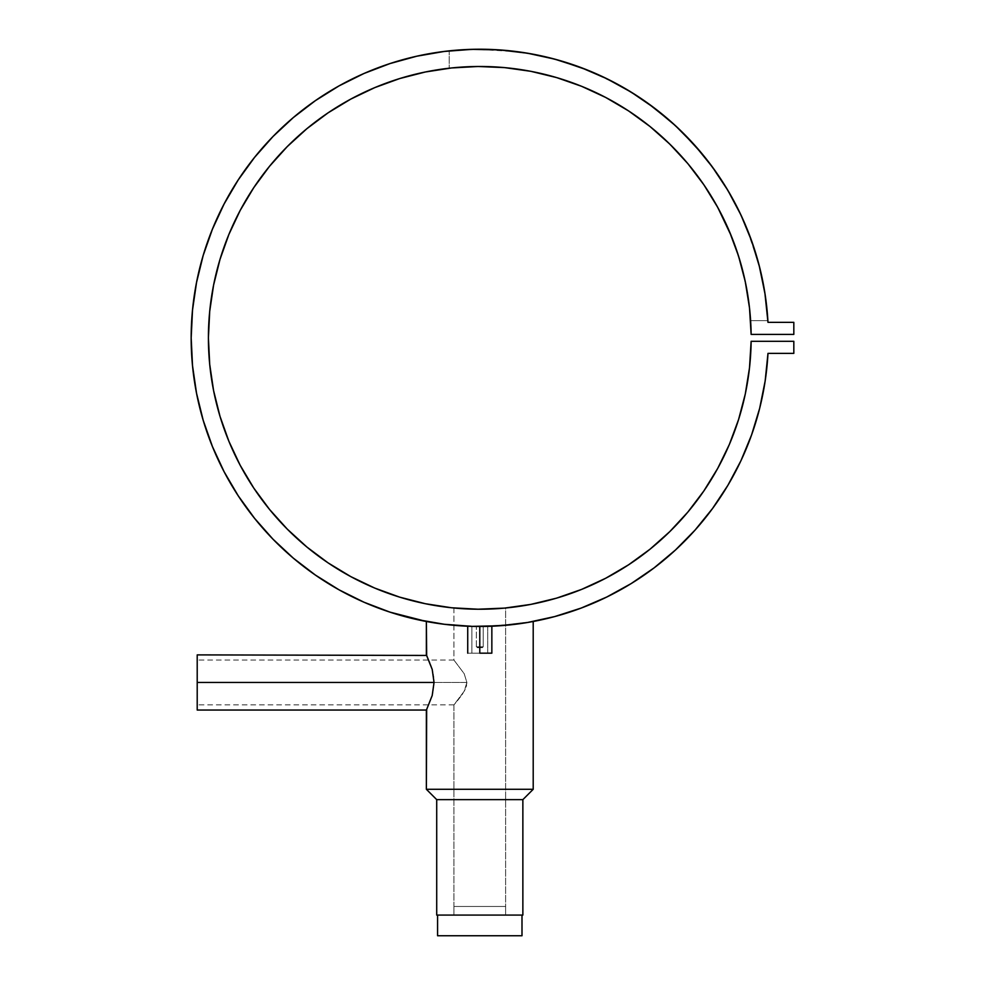 <?xml version="1.0" encoding="UTF-8"?>
<svg xmlns="http://www.w3.org/2000/svg" width="985" height="985" viewBox="0 0 985 985"><rect width="100%" height="100%" fill="white"/><g stroke="black" fill="none" stroke-linecap="round" stroke-linejoin="round"><path stroke-width="0.74" stroke-dasharray="4.92 3.69" d="M453.937 906.459L453.937 915.077L505.625 915.077L505.625 906.459L453.937 906.459L505.625 906.459L453.937 906.459L505.625 906.459L505.625 915.077L453.937 915.077L453.937 906.459M522.001 915.077L437.574 915.077L522.001 915.077M522.001 935.75L437.574 935.75L522.001 935.75M437.574 915.077L521.791 915.077L437.574 915.077M499.764 608.496L505.625 608.004L505.625 915.077L453.937 915.077L505.625 915.077L453.937 915.077L453.937 704.866L464.181 691.248L466.89 682.457L464.181 673.678L453.937 660.061L464.194 673.691L466.89 682.457L197.209 682.457L466.89 682.457L464.194 673.691L453.937 660.061L453.937 608.004L459.823 608.496M473.071 626.386L491.847 626.214L479.781 626.46L517.556 623.985L479.769 626.46L479.781 646.8L479.781 626.46L479.781 646.8L476.334 646.8L479.781 646.8L479.781 647.662L479.781 646.8L476.334 646.8L479.781 646.8L479.781 626.46L478.464 626.46L482.822 626.448L479.781 626.46L479.781 653.166L479.781 626.46L479.781 653.166L487.71 653.166L467.727 653.166L479.781 653.166L479.781 626.46L471.249 626.337L479.781 626.46L479.781 646.8L483.229 646.8L479.781 646.8L479.781 647.662L477.196 647.662L479.781 647.662L479.781 646.8L483.229 646.8L476.334 646.8L482.367 647.662L477.196 647.662L482.367 647.662L476.334 646.8L479.781 646.8L479.781 626.46L481.111 626.46L476.752 626.448L479.781 626.46L479.781 653.166L471.864 653.166L479.781 653.166L479.781 626.46L479.781 653.166L491.847 653.166L467.727 653.166L479.781 653.166L479.781 626.46L488.326 626.337L459.318 625.734L441.588 623.924L469.389 626.275L450.083 624.933L429.14 621.991L444.272 624.268L472.024 626.361L499.863 625.77L533.205 621.473L505.022 625.364L479.818 626.46L469.389 626.275L500.294 625.734L525.19 622.865M429.128 621.978L450.083 624.933L471.138 626.337M485.396 626.411L479.781 626.46L479.781 653.166L479.781 626.46L467.727 626.214L479.781 626.46L479.781 653.166L491.847 653.166L471.864 653.166L479.781 653.166L479.781 626.46L487.71 626.361L478.242 626.46L486.491 626.386L479.781 626.46L479.781 653.166L479.781 626.46L474.179 626.411L479.781 626.46L479.781 646.8L483.229 646.8L479.781 646.8L479.781 647.662L477.196 647.662L482.367 647.662L479.781 647.662L479.781 646.8L483.229 646.8L479.781 646.8L479.781 626.46L485.396 626.411M482.97 626.448L477.873 626.46L482.97 626.448M472.455 626.374L475.373 626.435L472.455 626.374M197.209 655.419L197.209 710.037L197.209 660.061L197.209 682.457L434.04 682.457L432.206 695.521L426.653 709.471M526.889 622.594L529.13 622.212M533.205 621.473L532.159 621.67M496.095 608.742L494.15 608.853M479.806 609.235L477.122 609.222M469.956 609.05L472.381 609.136M465.449 608.853L469.907 609.05L465.449 608.853M758.536 263.057A288.605 288.605 0 0 0 749.634 235.513M740.843 214.792A288.605 288.605 0 0 0 695.102 145.669M653.991 107.759A288.605 288.605 0 0 0 606.945 78.775M564.516 61.969A288.605 288.605 0 0 0 500.06 49.964M499.654 49.927A288.605 288.605 0 0 0 444.506 51.417M444.038 51.466A288.605 288.605 0 0 0 416.84 56.194L389.998 63.569L363.982 73.493L339.062 85.88M416.704 56.219A288.605 288.605 0 0 0 364.204 73.395M293.345 117.547A288.605 288.605 0 0 0 272.98 136.533L254.549 157.403L238.21 179.935L224.124 203.944M272.87 136.656A288.605 288.605 0 0 0 212.44 229.123M212.378 229.283A288.605 288.605 0 0 0 196.581 282.252M196.483 282.744A288.605 288.605 0 0 0 191.176 337.646M191.176 338.064A288.605 288.605 0 0 0 196.483 392.966M196.581 393.458A288.605 288.605 0 0 0 212.378 446.427M212.44 446.587A288.605 288.605 0 0 0 272.87 539.054M196.532 393.212L203.181 420.238L212.415 446.513L224.124 471.766L238.21 495.775L254.549 518.307L272.98 539.177A288.605 288.605 0 0 0 293.345 558.163L315.434 575.092L339.062 589.83L363.982 602.217L389.998 612.141M364.204 602.315A288.605 288.605 0 0 0 416.704 619.491M416.84 619.516A288.605 288.605 0 0 0 444.038 624.244M444.506 624.305A288.605 288.605 0 0 0 527.246 622.532M527.763 622.446A288.605 288.605 0 0 0 554.567 616.61M606.945 596.947A288.605 288.605 0 0 0 653.991 567.951M695.102 530.041A288.605 288.605 0 0 0 740.843 460.918M745.3 281.747L749.511 307.936L751.136 334.408L793.824 334.408L793.824 322.354L767.98 322.354L793.824 322.354L793.824 334.408L751.136 334.408A271.38 271.38 0 0 0 449.222 68.199L449.222 50.875A288.605 288.605 0 0 1 767.881 320.63A288.605 288.605 0 0 0 449.222 50.875L459.269 49.976L449.222 50.875L449.222 68.199A271.38 271.38 0 0 1 750.619 320.63A271.38 271.38 0 0 0 449.222 68.199L467.198 66.771M427.404 621.67L428.635 621.892M469.759 626.288L471.261 626.337M455.883 608.176L461.509 608.619A271.38 271.38 0 0 0 463.369 608.742M463.418 608.742A271.38 271.38 0 0 0 465.376 608.853M469.907 609.05L474.745 609.186A271.38 271.38 0 0 0 479.707 609.235M479.781 609.235A271.38 271.38 0 0 0 484.755 609.186M484.903 609.186A271.38 271.38 0 0 0 489.631 609.05M489.693 609.05A271.38 271.38 0 0 0 494.113 608.853M530.632 604.433A271.38 271.38 0 0 0 581.642 589.387L556.599 598.141L530.829 604.396L504.566 608.102M703.856 490.949L687.85 512.089L669.837 531.568L650.026 549.199L628.578 564.811A271.38 271.38 0 0 0 628.602 564.799M745.251 394.172A271.38 271.38 0 0 0 751.136 341.302L793.824 341.302L793.824 353.369L767.98 353.369L793.824 353.369L793.824 341.302L751.136 341.302M453.937 608.004L453.937 660.061L464.181 673.678L466.89 682.457L464.181 691.248L453.937 704.866L453.937 915.077L505.625 915.077L505.625 608.004L501.267 608.385L503.667 608.176M477.922 609.222L451.573 607.77L425.36 603.719M489.705 609.05L484.842 609.186M500.405 608.447L499.518 608.521M767.167 311.198L764.668 291.646L767.881 320.63L750.619 320.63L767.881 320.63L767.167 311.198M750.558 237.976L745.904 226.168L758.548 263.13L764.668 291.646L759.657 267.366L751.555 240.722L740.942 214.989L727.89 190.4L712.524 167.191M709.545 163.19L687.53 137.518L706.688 159.496L725.662 186.731L718.558 175.736M681.928 131.867L666.254 117.572L681.928 131.867M599.015 75.032L586.826 69.824L618.235 84.624L643.082 99.879L666.254 117.572L654.126 107.857L631.151 92.122L606.772 78.689L581.212 67.657L564.577 61.981L572.433 64.517M559.837 60.565L554.703 59.137M532.06 54.015L499.863 49.94L472.024 49.348L444.272 51.442L416.84 56.194M212.415 229.209L203.181 255.472L196.532 282.498L192.518 310.053L191.176 337.855M527.504 622.495L554.703 616.573L581.212 608.053L606.772 597.021L631.151 583.588L654.126 567.865L675.476 549.987L695.004 530.152L712.524 508.519L727.89 485.31L740.942 460.721L751.555 434.988L759.657 408.344L765.148 381.06M749.511 367.774L745.3 393.963M628.578 564.811L605.713 578.244L581.642 589.387M501.734 608.348L478.057 609.222M306.877 547.02L287.288 529.142L269.533 509.43L253.785 488.092L240.192 465.302L228.902 441.305M220 416.323L213.585 390.589L209.706 364.351L208.401 337.855L209.706 311.358M213.585 285.121L220 259.387M228.902 234.405L240.192 210.408M253.785 187.618L269.533 166.28L287.288 146.568L306.877 128.69M350.82 99.079L374.743 87.628L399.676 78.566L425.36 71.991M451.573 67.953L478.057 66.487L504.566 67.608L530.829 71.314L556.599 77.581L581.642 86.323L605.713 97.466L628.578 110.899L650.026 126.511L669.837 144.142M661.415 136.225L680.66 155.384L690.153 166.416L706.159 188.172L697.86 176.34M703.856 184.761L717.733 207.367M712.881 198.884L725.576 222.807L735.807 247.851L743.49 273.768L746.495 287.719M517.556 623.985L521.077 623.493M438.51 623.493L440.184 623.739M426.653 655.444L427.441 657.044L426.653 655.444M427.995 658.189L428.635 659.581L427.995 658.189M429.325 661.181L430.051 662.967L429.325 661.181M430.79 664.924L431.516 667.079L430.79 664.924M432.193 669.357L432.809 671.782L432.193 669.357M433.326 674.343L433.708 676.978L433.326 674.343M426.37 710.037L432.809 693.108L434.04 682.457L433.708 676.978L434.04 682.457L197.209 682.457L197.209 704.866L197.209 654.89M533.205 789.293L426.37 789.293L533.205 789.293M522.863 915.077L436.712 915.077L522.863 915.077M453.937 915.077L505.625 915.077L453.937 915.077M436.712 799.635L522.863 799.635L436.712 799.635M466.89 682.457L197.209 682.457L466.89 682.457L466.681 684.821L466.89 682.457M466.077 687.099L466.681 684.821L466.077 687.099M464.181 691.248L465.215 689.241L464.181 691.248M461.891 694.881L463.061 693.12L461.891 694.881M460.697 696.53L458.419 699.498L460.697 696.53M457.372 700.803L458.419 699.498L457.372 700.803M455.575 702.958L453.937 704.866L455.575 702.958M197.209 682.457L197.209 704.866L197.209 682.457M471.864 626.361L478.23 626.46L471.864 626.361L471.864 653.166L479.781 653.166L471.864 653.166L471.864 626.361M487.563 626.361L486.381 626.386L487.563 626.361M477.343 626.46L478.464 626.46L477.343 626.46M491.847 653.166L479.781 653.166L491.847 653.166L491.847 626.214L486.479 626.386L490.924 626.251M490.936 626.251L491.847 626.214M479.781 653.166L487.71 653.166L479.781 653.166M479.781 647.662L482.367 647.662L479.781 647.662M483.229 626.448L483.229 646.8L482.367 647.662L483.229 646.8L483.229 626.448M488.067 49.361L475.275 49.287L516.706 51.614L503.791 50.247M536.308 54.84L544.914 56.687L536.308 54.84M733.468 200.238L739.378 211.726L733.468 200.238M750.151 314.486L748.563 300.339L750.151 314.486M747.492 293.333L741.619 266.504M740.178 261.444L735.807 247.851M731.289 235.92L725.576 222.807M721.919 215.296L708.289 191.447M692.32 169.1L674.171 148.476L654.028 129.798M652.082 128.185L640.299 119.037L652.082 128.185M632.099 113.25L608.619 99.005L583.822 87.209L557.941 77.975L531.272 71.4L504.074 67.571L531.272 71.4M495.221 66.918L477.343 66.487L494.63 66.882M476.629 66.5L449.222 68.199L449.222 50.875L449.222 68.199M759.09 265.174L755.741 253.33M648.401 103.622L637.43 96.111M624.428 88.108L612.781 81.718M541.134 73.506L557.264 77.778M566.917 80.844L582.751 86.766M593.056 91.248L607.203 98.254M617.46 103.991L630.388 112.093M767.881 320.63L750.619 320.63L767.881 320.63M476.334 646.8L476.334 626.448L476.334 646.8L477.196 647.662L476.334 646.8M487.71 626.361L487.71 653.166L487.71 626.361M467.727 626.214L467.727 653.166M453.937 660.061L197.209 660.061M453.937 704.866L197.209 704.866"/><path stroke-width="1.48" d="M437.574 915.077L437.574 935.75L522.001 935.75L522.001 915.077L522.001 935.75L437.574 935.75L437.574 915.077M479.781 653.166L479.781 626.46L479.781 653.166L491.847 653.166L479.781 653.166M426.653 709.483L426.37 789.293L436.712 799.635L522.863 799.635L533.205 789.293L426.37 789.293L533.205 789.293L533.205 621.473L526.876 622.594M427.404 621.67L426.37 621.473L426.37 654.89L432.206 669.406L434.04 682.457L432.193 695.558L426.653 709.471L432.193 695.558L434.04 682.457L197.209 682.457L197.209 710.037L197.209 655.419M533.205 621.473L533.205 789.293L522.863 799.635L522.863 915.077L436.712 915.077L436.712 799.635L436.712 915.077L522.863 915.077L522.863 799.635L436.712 799.635L426.37 789.293L426.37 710.037L197.209 710.037M442.043 623.985L438.534 623.505M521.077 623.493L517.593 623.973M505.625 608.004L500.023 608.484M501.168 608.385L500.405 608.447M493.288 608.902L501.267 608.385M484.3 609.198L489.631 609.05A271.38 271.38 0 0 0 489.693 609.05L494.113 608.853A271.38 271.38 0 0 0 530.632 604.433M477.122 609.222L479.707 609.235A271.38 271.38 0 0 0 479.781 609.235L477.922 609.222M468.922 609.013L474.696 609.186M472.381 609.136L469.894 609.05M459.687 608.484L465.376 608.853A271.38 271.38 0 0 0 474.758 609.186M463.406 608.742L463.43 608.742A271.38 271.38 0 0 1 463.369 608.742L465.425 608.853L463.381 608.742M425.606 603.768A271.38 271.38 0 0 0 461.534 608.619L456.474 608.237M740.843 460.918A288.605 288.605 0 0 0 767.98 353.369A288.605 288.605 0 0 1 331.022 585.176A288.605 288.605 0 0 1 331.022 90.534A288.605 288.605 0 0 1 767.98 322.354A288.605 288.605 0 0 0 758.536 263.057M749.634 235.513A288.605 288.605 0 0 0 740.843 214.792M695.102 145.669A288.605 288.605 0 0 0 653.991 107.759M606.945 78.775A288.605 288.605 0 0 0 564.516 61.969M416.704 619.491A288.605 288.605 0 0 0 416.84 619.516L444.272 624.268L472.024 626.361L499.863 625.77L527.504 622.495L554.703 616.573L581.212 608.053L606.772 597.021L631.151 583.588L654.126 567.865L675.476 549.987L695.004 530.152L712.524 508.519L727.89 485.31L740.942 460.721L751.555 434.988L759.657 408.344L765.148 381.06L767.98 353.369L793.824 353.369L793.824 341.302L751.136 341.302A271.38 271.38 0 0 1 343.1 572.297A271.38 271.38 0 0 1 343.1 103.413A271.38 271.38 0 0 1 751.136 334.408L793.824 334.408L793.824 322.354L767.98 322.354L765.148 294.65L759.657 267.366L751.555 240.722L740.942 214.989L727.89 190.4L712.524 167.191L695.004 145.558L675.476 125.723L654.126 107.857L631.151 92.122L606.772 78.689L581.212 67.657L554.703 59.137L527.504 53.215L499.863 49.94L472.024 49.348L444.272 51.442L416.84 56.194A288.605 288.605 0 0 0 416.704 56.219M364.204 73.395A288.605 288.605 0 0 0 293.345 117.547L272.98 136.533A288.605 288.605 0 0 0 272.87 136.656M272.87 539.054A288.605 288.605 0 0 0 272.98 539.177L293.345 558.163A288.605 288.605 0 0 0 364.204 602.315M554.567 616.61A288.605 288.605 0 0 0 606.945 596.947M653.991 567.951A288.605 288.605 0 0 0 695.102 530.041M471.249 626.337L473.083 626.386M499.432 625.795L500.097 625.746M605.923 578.133A271.38 271.38 0 0 0 628.553 564.824L605.713 578.244L581.642 589.387L556.599 598.141L530.829 604.396L504.566 608.102L478.057 609.222L451.573 607.77L425.36 603.719L399.676 597.144L374.743 588.082L350.82 576.631L328.116 562.903L306.877 547.02L287.288 529.142L269.533 509.43L253.785 488.092L240.192 465.302L228.902 441.305L220 416.323L213.585 390.589L209.706 364.351L208.401 337.855L209.706 311.358L213.585 285.121L220 259.387L228.902 234.405L240.192 210.408L253.785 187.618L269.533 166.28L287.288 146.568L306.877 128.69L328.116 112.807L350.82 99.079L374.743 87.628L399.676 78.566L425.36 71.991L449.222 68.199A271.38 271.38 0 0 0 425.606 71.942M425.114 72.04A271.38 271.38 0 0 0 269.668 166.108M269.385 166.453A271.38 271.38 0 0 0 240.315 210.187M240.081 210.618A271.38 271.38 0 0 0 228.951 234.282M228.852 234.516A271.38 271.38 0 0 0 220.024 259.314M219.975 259.474A271.38 271.38 0 0 0 213.622 284.936M213.548 285.305A271.38 271.38 0 0 0 209.731 311.125M209.682 311.592A271.38 271.38 0 0 0 209.682 364.118M209.731 364.585A271.38 271.38 0 0 0 213.548 390.405M213.622 390.774A271.38 271.38 0 0 0 219.975 416.249M220.024 416.396A271.38 271.38 0 0 0 228.852 441.194M228.951 441.428A271.38 271.38 0 0 0 240.081 465.092M240.315 465.523A271.38 271.38 0 0 0 269.385 509.257M269.668 509.602A271.38 271.38 0 0 0 425.114 603.67M581.642 589.387A271.38 271.38 0 0 0 605.504 578.355M628.602 564.799A271.38 271.38 0 0 0 649.891 549.31M650.162 549.088A271.38 271.38 0 0 0 738.516 419.733M738.59 419.499A271.38 271.38 0 0 0 745.251 394.172M478.057 609.222L479.781 609.235M461.534 608.619L459.81 608.496M494.199 608.853L489.668 609.05M499.518 608.521L498.078 608.619M505.133 608.053L501.734 608.348M425.36 71.991L451.573 67.953L478.057 66.487L504.566 67.608L530.829 71.314L556.599 77.581L581.642 86.323L605.713 97.466L628.578 110.899L650.026 126.511L669.837 144.142L687.85 163.621L703.856 184.761L717.733 207.367L729.343 231.229L738.553 256.1L745.3 281.747L749.511 307.936L751.136 334.408L793.824 334.408L793.824 322.354L767.98 322.354L764.902 293.111L759.09 265.174M416.84 56.194L389.998 63.569L363.982 73.493L339.062 85.88L315.434 100.618L293.345 117.547L272.98 136.533L254.549 157.403L238.21 179.935L224.124 203.944L212.415 229.209L203.181 255.472L196.532 282.498L192.518 310.053L191.176 337.855L192.518 365.657L196.532 393.212L203.181 420.238L212.415 446.513L224.124 471.766L238.21 495.775L254.549 518.307L272.98 539.177L293.345 558.163L315.434 575.092L339.062 589.83L363.982 602.217L389.998 612.141L426.37 621.473L426.653 655.444L197.209 654.89L197.209 682.457L434.04 682.457L432.206 669.406L426.653 655.444M765.148 381.06L767.98 353.369L793.824 353.369L793.824 341.302L751.136 341.302L749.511 367.774L745.3 393.963L738.553 419.61L729.343 444.481L717.733 468.343L703.856 490.949L687.85 512.089L669.837 531.568L650.026 549.199L628.578 564.811M712.524 167.191L701.332 152.884L681.928 131.867L670.723 121.438L648.401 103.622M572.433 64.517L586.826 69.824L559.837 60.565L544.914 56.687L559.837 60.565M554.703 59.137L532.06 54.015L516.706 51.614L532.06 54.015M339.062 85.88L315.434 100.618L293.345 117.547M224.124 203.944L212.415 229.209M191.176 337.855L192.518 365.657L196.532 393.212M389.998 612.141L416.84 619.516M525.017 622.902L527.504 622.495M751.136 341.302L749.511 367.774M745.3 393.963L738.553 419.61L729.343 444.481L717.733 468.343L703.856 490.949M504.566 608.102L503.778 608.176M425.36 603.719L399.676 597.144L374.743 588.082L350.82 576.631L328.116 562.903L306.877 547.02M228.902 441.305L220 416.323M209.706 311.358L213.585 285.121M220 259.387L228.902 234.405M240.192 210.408L253.785 187.618M306.877 128.69L328.116 112.807L350.82 99.079M449.222 68.199L451.573 67.953M669.837 144.142L687.85 163.621L703.856 184.761M717.733 207.367L731.289 235.92M735.807 247.851L740.178 261.444M741.619 266.504L745.3 281.747M458.296 608.385L453.937 608.004M455.907 608.176L454.442 608.053M528.97 622.237L532.159 621.67M440.184 623.739L441.563 623.924M459.269 49.976L475.275 49.287L459.269 49.976M725.662 186.731L733.468 200.238L725.662 186.731M739.378 211.726L745.904 226.168L739.378 211.726M750.619 320.63L750.151 314.486L750.619 320.63M748.563 300.339L747.492 293.333L748.563 300.339M725.576 222.807L721.919 215.296M708.289 191.447L712.881 198.884M697.86 176.34L692.32 169.1M654.028 129.798L661.415 136.225M640.299 119.037L632.099 113.25L640.299 119.037M477.343 66.487L476.629 66.5L477.343 66.487M755.741 253.33L750.558 237.976M718.558 175.736L709.545 163.19M637.43 96.111L624.428 88.108M612.781 81.718L599.015 75.032M503.791 50.247L488.067 49.361M467.198 66.771L476.629 66.5M531.112 71.376L541.134 73.506M557.264 77.778L566.917 80.844M582.751 86.766L593.056 91.248M607.203 98.254L617.46 103.991M630.388 112.093L632.099 113.25M746.495 287.719L747.492 293.333M467.727 653.166L467.727 626.214M491.847 653.166L491.847 626.214"/></g></svg>
